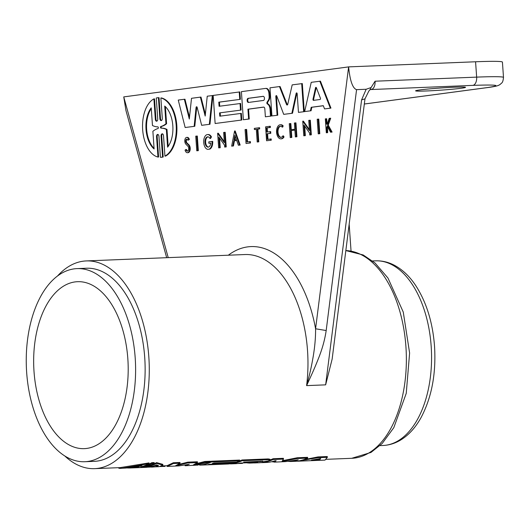 <?xml version="1.0" encoding="UTF-8"?>
<svg xmlns="http://www.w3.org/2000/svg" width="530" height="530" viewBox="0 0 530 530"><rect width="100%" height="100%" fill="white"/><g stroke="black" fill="none" stroke-linecap="round" stroke-linejoin="round"><path stroke-width="0.79" d="M298.238 459.808L285.697 461.59L274.335 462.147L274.282 461.378L275.448 460.696M189.276 464.26L179.001 465.883L167.162 466.46L173.423 463.518L180.034 463.253L175.556 465.791L187.825 462.935L197.465 462.551L193.245 465.022L204.931 462.253L210.443 462.027L195.524 465.214L185.102 465.738L185.049 464.982L186.083 464.777M167.162 466.46L167.109 465.691L173.37 462.736L179.981 462.471L180.034 463.253M57.518 275.991A103.946 58.724 87.7 0 1 83.21 261.191A103.946 58.724 87.7 0 1 86.271 260.926A103.946 58.724 87.7 0 1 149.003 359.704A103.946 58.724 87.7 0 1 97.692 468.381A103.946 58.724 87.7 0 1 94.632 468.646L120.078 467.626L149.003 462.909L149.056 463.69A104.715 59.161 87.7 0 1 140.715 466.877L143.332 466.771A104.715 59.161 -92.3 0 0 151.918 463.458L154.237 463.366A104.715 59.161 87.7 0 1 145.657 466.678L148.301 466.566A104.715 59.161 -92.3 0 0 156.635 463.386L162.849 465.121L159.06 466.685L147.002 467.208M94.632 468.646A103.946 58.724 87.7 0 1 64.759 455.939M370.304 89.232L368.827 91.087L364.978 98.845L332.158 359.022L325.645 384.853L306.598 385.615C309.931 373.736 311.421 366.694 313.17 356.71C314.866 346.653 315.668 337.338 315.582 328.772A111.645 63.077 -92.3 0 0 247.715 246.874A111.645 63.077 -92.3 0 0 228.317 255.208M144.968 465.539A103.946 58.724 -92.3 0 0 151.865 462.677L154.184 462.584L154.237 463.366M149.864 465.36A103.946 58.724 -92.3 0 0 156.582 462.604L162.796 464.353L162.849 465.095M178.166 464.591L187.772 462.16L197.412 461.769L197.465 462.551M195.722 463.829L204.878 461.471L210.39 461.246L210.443 462.027M210.417 461.617A103.946 58.724 -92.3 0 0 211.324 461.213L239.659 460.073L239.712 460.848A104.715 59.161 87.7 0 1 236.672 462.094L213.908 463.008A104.715 59.161 87.7 0 1 212.205 463.571L234.975 462.657A104.715 59.161 -92.3 0 1 232.239 463.366L209.476 464.287A104.715 59.161 87.7 0 1 208.105 464.552L230.868 463.637A104.715 59.161 87.7 0 1 229.503 463.849A104.715 59.161 87.7 0 1 228.099 464.008L199.764 465.148A104.715 59.161 -92.3 0 0 201.175 464.989A104.715 59.161 -92.3 0 0 211.384 461.988L239.712 460.848M234.956 462.418A103.946 58.724 -92.3 0 0 236.168 462.114M238.295 461.471A103.946 58.724 -92.3 0 0 242.031 459.974L268.193 458.92L269.982 459.245L270.035 460.02L269.359 460.51A104.715 59.161 87.7 0 1 268.048 460.987L262.642 461.855M270.035 459.98A103.946 58.724 -92.3 0 0 273.096 458.728L283.418 458.311L283.471 459.093L282.04 461.398L297.31 458.536L307.632 458.119A104.715 59.161 87.7 0 1 297.423 461.113A104.715 59.161 87.7 0 1 296.018 461.272L290.38 461.498A104.715 59.161 -92.3 0 0 291.785 461.345A104.715 59.161 -92.3 0 0 298.118 459.874L298.112 459.768M282.662 460.643L297.25 457.754L307.579 457.337L307.632 458.119M303.014 459.888L317.967 456.92L327.288 456.542L327.341 457.324L325.003 460.106L297.125 461.226L318.02 457.701L327.341 457.324M274.335 462.147L276.17 460.709L274.911 460.808A104.715 59.161 87.7 0 1 268.577 462.279A104.715 59.161 87.7 0 1 267.173 462.432L261.535 462.663A104.715 59.161 -92.3 0 0 262.94 462.505A104.715 59.161 -92.3 0 0 273.149 459.503L283.471 459.093M262.734 461.835L263.596 462.087L262.688 462.365A104.715 59.161 87.7 0 1 261.376 462.564A104.715 59.161 87.7 0 1 259.972 462.723L254.407 462.948A104.715 59.161 -92.3 0 0 255.811 462.789A104.715 59.161 -92.3 0 0 257.693 462.485L257.686 462.359M160.007 466.539L164.89 466.407M118.74 467.679L118.773 468.215L120.118 468.394L122.635 468.149L149.056 463.69M120.118 468.394L126.279 468.003L142.033 465.439A104.715 59.161 87.7 0 1 134.746 467.52L139.681 467.46L132.321 467.851A104.715 59.161 87.7 0 1 130.426 467.977L145.088 467.387A104.715 59.161 -92.3 0 0 147.009 467.255L142.013 467.367L149.38 466.937A104.715 59.161 -92.3 0 0 156.695 464.85L158.463 465.698L155.416 466.831L151.6 467.129M185.102 465.738L189.243 464.234M262.078 461.08C263.145 461.213 262.582 461.405 260.376 461.643L243.654 462.08L262.754 461.173M244.045 461.975L243.654 462.08M257.302 462.365L240.282 463.048A104.715 59.161 87.7 0 1 237.579 463.525A104.715 59.161 87.7 0 1 236.175 463.684L230.47 463.909A104.715 59.161 -92.3 0 0 231.875 463.75A104.715 59.161 -92.3 0 0 242.084 460.755L268.246 459.702L270.035 460.02M320.683 458.529L319.749 459.749L311.488 460.113L320.683 458.529M87.662 461.478A96.632 54.597 87.7 0 1 84.813 461.723A96.632 54.597 87.7 0 1 26.5 369.894A96.632 54.597 87.7 0 1 74.193 268.862A96.632 54.597 87.7 0 1 77.042 268.617A96.632 54.597 87.7 0 1 135.355 360.446A96.632 54.597 87.7 0 1 87.662 461.478M84.813 461.723L94.333 461.339A96.632 54.597 -92.3 0 0 97.182 461.093A96.632 54.597 -92.3 0 0 144.882 360.062A96.632 54.597 -92.3 0 0 86.569 268.233L77.042 268.617M158.662 97.692A29.826 16.847 87.7 0 1 158.848 97.686A29.826 16.847 87.7 0 1 159.04 97.679L160.497 118.594A2.16 1.219 -92.3 0 0 161.478 120.522M159.04 97.679L158.404 97.705A29.826 16.847 -92.3 0 0 158.212 97.712A29.826 16.847 -92.3 0 0 157.337 97.785A29.826 16.847 -92.3 0 0 156.27 97.99L157.728 118.905A2.147 1.212 87.7 0 1 156.608 121.211A2.147 1.212 87.7 0 1 155.316 119.224L155.952 119.197A2.147 1.212 -92.3 0 0 156.926 121.125M157.98 134.474A2.147 1.212 -92.3 0 0 157.178 136.7L156.542 136.727A2.147 1.212 87.7 0 1 157.595 134.421A2.147 1.212 87.7 0 1 157.662 134.415A2.147 1.212 87.7 0 1 158.954 136.402L160.418 157.311A29.826 16.847 87.7 0 0 160.61 157.311A29.826 16.847 87.7 0 0 162.551 157.032L163.187 157.006A29.826 16.847 87.7 0 1 161.246 157.284A29.826 16.847 87.7 0 1 161.054 157.291M162.538 133.865A2.16 1.219 -92.3 0 0 161.723 136.091L161.087 136.117A2.16 1.219 87.7 0 1 162.153 133.812A2.16 1.219 87.7 0 1 162.213 133.805A2.16 1.219 87.7 0 1 163.518 135.799L164.936 156.111L165.572 156.085A29.826 16.847 87.7 0 0 176.795 125.246A29.826 16.847 87.7 0 0 161.504 97.951L160.868 97.97A29.826 16.847 87.7 0 1 176.165 125.272A29.826 16.847 87.7 0 1 164.936 156.111M276.627 95.764A0.941 0.53 -92.3 0 0 276.448 96.579L275.819 96.606A0.941 0.53 87.7 0 1 276.276 95.592A0.941 0.53 87.7 0 1 276.302 95.585A0.941 0.53 87.7 0 1 276.779 96.029L283.702 114.354L292.514 113.241L283.702 114.354M296.919 93.055A0.941 0.53 -92.3 0 0 296.773 93.426L296.137 93.446A0.941 0.53 87.7 0 1 296.568 92.882A0.941 0.53 87.7 0 1 296.595 92.882A0.941 0.53 87.7 0 1 297.164 93.757L298.463 112.386L304.286 111.664L298.463 112.386M196.922 106.908A1.034 0.583 -92.3 0 0 196.696 107.537L196.06 107.564A1.034 0.583 87.7 0 1 196.57 106.762A1.034 0.583 87.7 0 1 196.597 106.755A1.034 0.583 87.7 0 1 197.173 107.411L201.645 125.312L209.979 124.258L201.645 125.312M210.768 143.126L208.893 143.319L210.774 143.067A5.154 2.915 87.7 0 1 208.257 147.108A5.154 2.915 87.7 0 1 208.105 147.121A5.154 2.915 87.7 0 1 204.991 142.226A5.154 2.915 87.7 0 1 207.535 136.833A5.154 2.915 87.7 0 1 207.687 136.82A5.154 2.915 87.7 0 1 209.933 138.463L210.569 138.436L211.463 136.886L210.827 136.912L209.933 138.463M208.005 136.839A5.154 2.915 -92.3 0 0 205.62 142.066A5.154 2.915 -92.3 0 0 208.416 147.082M208.012 134.541A7.427 4.194 87.7 0 1 208.23 134.527A7.427 4.194 87.7 0 1 211.463 136.886M208.893 143.319L208.794 141.855L212.702 141.391A7.427 4.194 87.7 0 1 209.82 149.115L207.621 149.347A7.427 4.194 87.7 0 1 203.692 141.828A7.427 4.194 87.7 0 1 207.376 134.567A7.427 4.194 87.7 0 1 207.594 134.547A7.427 4.194 87.7 0 1 210.827 136.912M187.249 137.369A3.67 2.074 87.7 0 1 187.355 137.363A3.67 2.074 87.7 0 1 189.356 139.516L188.72 139.542A3.67 2.074 87.7 0 0 186.726 137.389A3.67 2.074 87.7 0 0 186.613 137.396A3.67 2.074 87.7 0 0 184.824 140.225A3.67 2.074 87.7 0 0 185.904 144.213L187.905 146.254A2.623 1.484 87.7 0 1 188.667 149.175A2.623 1.484 87.7 0 1 187.315 151.13A2.623 1.484 87.7 0 1 185.871 149.533L186.507 149.506A2.623 1.484 -92.3 0 0 187.633 151.057M187.117 139.185A2.06 1.166 -92.3 0 0 186.355 140.934A2.06 1.166 -92.3 0 0 186.991 142.941L186.355 142.968A2.06 1.166 87.7 0 1 185.732 140.728A2.06 1.166 87.7 0 1 186.739 139.125A2.06 1.166 87.7 0 1 186.798 139.118A2.06 1.166 87.7 0 1 187.898 140.271L188.72 139.542M284.02 136.939L283.384 136.965A7.042 3.982 87.7 0 1 281.026 138.827A7.042 3.982 87.7 0 1 280.814 138.847A7.042 3.982 87.7 0 1 276.567 132.149A7.042 3.982 87.7 0 1 280.039 124.788A7.042 3.982 87.7 0 1 280.251 124.769A7.042 3.982 87.7 0 1 282.51 125.875L282.106 127.087A5.598 3.167 87.7 0 0 280.31 126.213A5.598 3.167 87.7 0 0 280.145 126.226A5.598 3.167 87.7 0 0 277.375 132.083A5.598 3.167 87.7 0 0 280.761 137.403A5.598 3.167 87.7 0 0 280.92 137.389A5.598 3.167 87.7 0 0 282.801 135.905L283.437 135.885L284.02 136.939A7.042 3.982 87.7 0 1 281.655 138.8A7.042 3.982 87.7 0 1 281.45 138.82A7.042 3.982 87.7 0 1 281.244 138.814M280.675 124.762A7.042 3.982 87.7 0 1 280.887 124.742A7.042 3.982 87.7 0 1 283.146 125.849L282.51 125.875M280.628 126.226A5.598 3.167 -92.3 0 0 278.005 131.91A5.598 3.167 -92.3 0 0 281.072 137.363M419.932 89.921A25.023 1.08 -4 0 1 447.883 87.543A25.023 1.08 -4 0 1 465.525 87.344A25.023 1.08 -4 0 1 461.199 88.258A25.023 1.08 -4 0 1 433.249 90.637A25.023 1.08 -4 0 1 415.6 90.835A25.023 1.08 -4 0 1 419.932 89.921M86.748 448.426A83.541 47.196 -92.3 0 0 127.982 361.089A83.541 47.196 -92.3 0 0 77.572 281.695A83.541 47.196 -92.3 0 0 75.108 281.907A83.541 47.196 -92.3 0 0 33.874 369.251A83.541 47.196 -92.3 0 0 84.29 448.645A83.541 47.196 -92.3 0 0 86.748 448.426M315.509 87.854A0.875 0.497 87.7 0 1 315.913 87.337A0.875 0.497 87.7 0 1 315.94 87.331A0.875 0.497 87.7 0 1 316.383 87.742L320.398 98.149A0.875 0.497 87.7 0 1 320.054 99.494L313.535 100.362A0.875 0.497 87.7 0 1 313.508 100.369A0.875 0.497 87.7 0 1 313.011 99.136L315.509 87.854L316.145 87.828L313.647 99.11A0.875 0.497 -92.3 0 0 313.992 100.302M364.978 98.845L361.592 99.898L366.157 89.259L356.571 89.649C352.642 88.338 349.992 80.759 348.614 66.899L123.748 96.897L125.954 110.565L166.672 257.693M356.571 89.649L326.182 330.534C324.837 339.71 322.24 349.078 318.391 358.638C314.654 368.118 311.706 374.551 306.598 385.615A103.946 58.724 -92.3 0 0 244.973 254.539L86.271 260.926M351.046 251.041L349.164 224.183M297.31 458.536L297.25 457.754M273.096 458.728L273.149 459.503M290.347 461.047L290.38 461.498M204.878 461.471L204.931 462.253M187.772 462.16L187.825 462.935M173.37 462.736L173.423 463.518M242.031 459.974L242.084 460.755M254.373 462.485L254.407 462.948M234.936 462.16L234.975 462.657M211.324 461.213L211.384 461.988M199.731 464.651L199.764 465.148M317.967 456.92L318.02 457.701M288.154 461.332A104.715 59.161 -92.3 0 0 290.38 461.464M197.531 464.976L199.048 464.757M196.372 465.121A104.715 59.161 -92.3 0 0 197.544 465.181M271.691 461.709A104.715 59.161 -92.3 0 0 274.321 461.994M254.082 462.498L254.108 462.909L249.696 463.087L249.67 462.67M246.384 462.803A104.715 59.161 -92.3 0 0 249.696 463.087M315.396 460.391L314.641 460.424M314.065 460.444A104.715 59.161 -92.3 0 0 314.641 460.471M317.589 460.305L318.735 460.305M242.448 462.962L242.475 463.372L237.413 463.545M305.499 460.808A104.715 59.161 -92.3 0 0 306.161 460.835L306.154 460.762M307.155 460.722L306.161 460.835M156.582 462.604L156.635 463.386M151.865 462.677L151.918 463.458M161.723 136.091L163.187 157.006M157.178 136.7L158.596 157.019L157.96 157.046A29.826 16.847 87.7 0 1 142.663 129.744A29.826 16.847 87.7 0 1 153.899 98.905L155.316 119.224M153.899 98.905L154.535 98.878L155.952 119.197M286.498 104.423L287.134 104.403L280.098 86.542L279.469 86.569L286.498 104.423A1.279 0.722 87.7 0 0 287.141 105.013A1.279 0.722 87.7 0 0 287.764 104.258L292.189 84.873L302.319 83.574L304.286 111.664M296.773 93.426L292.514 113.241M276.448 96.579L277.753 115.209L271.936 115.924L269.969 87.834L279.469 86.569M287.134 104.403A1.279 0.722 -92.3 0 0 287.452 104.867M205.375 114.275L201.002 97.103L200.367 97.129L205.19 116.07L207.237 96.208L212.941 95.506L209.979 124.258M196.696 107.537L194.788 126.286L185.149 127.511L178.259 100.077L184.341 99.269L189.303 119.031L191.502 98.308L200.367 97.129M184.341 99.269L184.977 99.243L189.495 117.236M266.093 88.411A5.485 3.1 87.7 0 1 266.259 88.397A5.485 3.1 87.7 0 1 269.558 93.472L269.783 96.665A4.585 2.59 87.7 0 1 268.968 100.197L267.696 102.177A1.027 0.583 -92.3 0 0 267.551 103.27A1.027 0.583 -92.3 0 0 268.067 103.986A5.883 3.326 87.7 0 1 270.678 109.578L271.135 116.09L265.378 116.799L264.828 108.922A1.981 1.12 87.7 0 0 263.635 107.093A1.981 1.12 87.7 0 0 263.576 107.093L247.927 109.187L248.616 119.038L243.369 119.74L241.402 91.65L265.464 88.437A5.485 3.1 -92.3 0 1 265.623 88.424A5.485 3.1 -92.3 0 1 268.929 93.492L269.147 96.692A4.585 2.59 87.7 0 1 268.332 100.223L267.06 102.204L267.696 102.177M263.847 107.12L248.563 109.16L249.252 119.011L243.369 119.74M219.44 102.131L218.804 102.157L219.089 106.285L240.666 103.463L241.123 110.068L219.552 112.89L219.784 116.189L241.355 113.374L241.819 120.005L215.134 123.51L213.166 95.42L239.858 91.915L240.375 99.335L219.44 102.131L219.725 106.199M220.189 112.864L220.414 116.11M323.32 105.742L311.839 107.272L311.07 110.763L304.671 111.558L311.236 82.329L320.445 81.156L330.939 108.107L324.546 108.902L330.939 108.107M310.308 120.224L311.329 134.839L309.772 134.984L309.639 133.083L303.962 125.073L304.704 135.667L303.776 135.786L302.749 121.171L309.467 130.652L308.752 120.37L310.308 120.224M304.671 126.074L305.34 135.64L303.776 135.786M302.749 121.171L303.385 121.145L309.401 129.625M225.204 132.308L226.224 146.923L224.667 147.075L224.535 145.167L218.857 137.157L219.599 147.751L218.671 147.87L217.644 133.255L224.362 142.736L223.647 132.454L225.204 132.308M219.566 138.158L220.235 147.724L218.671 147.87M217.644 133.255L218.281 133.229L224.296 141.709M236.705 140.49L234.439 140.788L233.445 145.962L231.656 146.141L234.571 131.009L239.527 145.088L240.163 145.061L238.374 145.24L239.527 145.088M234.571 131.009L235.207 130.983L240.163 145.061M296.926 136.76L295.362 136.912L296.926 136.76L295.952 122.861L295.316 122.887L296.29 136.786M294.885 130.089L291.328 130.559L291.805 137.442L290.241 137.595L289.267 123.695L290.202 123.57L290.632 129.764L294.819 129.201L294.389 123.013L295.316 122.887M290.202 123.57L290.837 123.543L291.261 129.678M270.386 127.458L269.75 127.485L269.671 126.312L270.3 126.286L270.386 127.458L267.18 127.889L267.464 131.97M269.75 127.485L266.544 127.909L266.835 132.056L270.671 131.606L270.79 133.308L267.584 133.739L267.975 139.324M267.584 133.739L266.948 133.759L267.345 139.41L271.188 138.959L271.274 140.185L266.583 140.755L265.61 126.849L269.671 126.312M189.356 139.516L187.898 140.271M186.991 142.941L188.919 144.816A4.213 2.378 87.7 0 1 190.184 149.506A4.213 2.378 87.7 0 1 188.018 152.693L187.381 152.72A4.213 2.378 87.7 0 1 185.063 150.149L185.871 149.533M326.036 118.786L326.414 124.153L327.156 124.053L329.203 118.362L330.72 118.216L328.242 125.113L332.098 132.069L330.554 132.215L327.235 126.166L326.665 127.763L327.01 132.685L326.314 132.778L325.34 118.879L326.672 118.76L327.043 124.066M327.613 126.855L327.646 132.659L326.314 132.778M283.146 125.849L282.742 127.061L282.106 127.087M259.601 127.71L259.687 128.889L257.891 129.128L258.779 141.855L257.216 142.007L256.321 129.274L254.4 129.532L254.314 128.359L259.601 127.71M256.328 129.333L254.4 129.532M246.013 129.466L246.894 141.994L250.372 141.589L250.471 142.961L246.039 143.498L245.072 129.592L246.013 129.466L246.649 129.439L247.523 141.907M197.306 136.031L198.333 150.646L196.776 150.798L195.749 136.177L197.306 136.031M318.232 133.858L317.205 119.243L318.132 119.118L318.762 119.091L319.789 133.712L318.232 133.858L319.789 133.712M326.182 330.534L315.582 328.772L348.614 66.899M370.364 89.133L371.086 87.556L366.157 89.259M130.426 467.977A104.715 59.161 87.7 0 1 126.809 467.93M364.329 104.006L487.024 87.622C502.473 85.297 497.75 84.548 472.859 85.37L370.47 89.57M156.542 136.727L157.96 157.046M161.087 136.117L162.551 157.032M158.404 97.705L159.868 118.621A2.16 1.219 87.7 0 0 161.166 120.608A2.16 1.219 87.7 0 0 162.293 118.289L160.868 97.97M277.753 115.209L271.936 115.924M275.819 96.606L277.117 115.235M296.137 93.446L291.878 113.261M301.683 83.601L303.65 111.691M194.788 126.286L185.149 127.511M196.06 107.564L194.159 126.312M212.305 95.532L209.343 124.285M249.252 119.011L248.616 119.038M248.563 109.16L247.927 109.187M271.135 116.09L265.378 116.799M270.678 109.578L270.042 109.597L270.499 116.116M268.067 103.986L267.431 104.006A5.883 3.326 87.7 0 1 270.042 109.597M267.431 104.006A1.027 0.583 87.7 0 1 266.915 103.29A1.027 0.583 87.7 0 1 267.06 102.204M269.783 96.665L269.147 96.692M241.819 120.005L215.134 123.51M240.719 113.393L241.183 120.032M241.123 110.068L219.552 112.89M240.03 103.489L240.487 110.094M240.375 99.335L218.804 102.157M239.222 91.942L239.739 99.362M319.809 81.183L330.309 108.133M311.07 110.763L304.671 111.558M311.839 107.272L311.203 107.299L310.434 110.79M324.546 108.902L323.3 105.682L311.203 107.299M209.82 149.115L207.621 149.347M212.066 141.417A7.427 4.194 87.7 0 1 209.184 149.135M305.34 135.64L304.704 135.667M311.329 134.839L309.772 134.984M309.672 120.244L310.693 134.865M220.235 147.724L219.599 147.751M226.224 146.923L224.667 147.075M224.568 132.328L225.588 146.949M234.439 140.788L236.685 140.43L238.374 145.24M233.445 145.962L231.656 146.141M233.803 140.814L232.809 145.982M291.328 130.559L294.879 130.029L295.362 136.912M291.805 137.442L290.241 137.595M290.692 130.585L291.175 137.469M266.544 127.909L267.18 127.889M271.274 140.185L266.583 140.755M270.552 138.986L270.638 140.211M270.79 133.308L266.948 133.759M270.042 131.625L270.161 133.335M186.355 142.968L188.282 144.842A4.213 2.378 87.7 0 1 189.548 149.533A4.213 2.378 87.7 0 1 187.381 152.72M327.646 132.659L327.01 132.685M327.301 127.737L326.665 127.763M332.098 132.069L330.554 132.215M328.242 125.113L327.606 125.14L331.462 132.089M330.084 118.243L327.606 125.14M282.801 135.905L283.384 136.965M259.687 128.889L259.051 128.909L258.971 127.737M257.891 129.128L259.051 128.909M258.779 141.855L257.216 142.007M257.255 129.154L258.143 141.881M250.471 142.961L246.039 143.498M249.743 141.609L249.835 142.987M198.333 150.646L196.776 150.798M196.676 136.058L197.697 150.672M318.132 119.118L319.153 133.732M348.614 66.879L475.576 61.771A61.599 2.663 -4 0 1 502.427 62.096L503.5 77.44A61.599 2.663 176 0 0 476.649 77.122L475.576 61.771M371.086 87.556L375.081 81.209L476.649 77.122A7.698 4.353 -92.3 0 1 472.859 85.37M316.768 459.199L319.696 458.98L320.127 458.496M131.798 467.122A103.946 58.724 -92.3 0 0 132.261 467.082L132.321 467.851M132.261 467.082L134.706 466.957M134.746 467.52L134.693 466.758A103.946 58.724 -92.3 0 0 137.561 466.135M152.229 466.327L158.145 465.32M164.717 106.06A23.857 13.482 87.7 0 1 167.593 147.161L166.354 129.446A34.543 19.517 -92.3 0 0 160.974 128.134A0.828 0.47 87.7 0 1 160.484 127.366A0.828 0.47 87.7 0 1 160.862 126.484A34.543 19.517 -92.3 0 0 165.956 123.768L164.717 106.06M157.96 128.552A34.543 19.517 -92.3 0 0 152.879 131.321L154.111 148.957A23.857 13.482 87.7 0 1 151.236 107.862L152.468 125.497A34.543 19.517 -92.3 0 0 157.847 126.869A0.848 0.477 87.7 0 1 158.344 127.65A0.848 0.477 87.7 0 1 157.96 128.552M263.138 96.321A2.074 1.173 87.7 0 1 263.198 96.314A2.074 1.173 87.7 0 1 264.45 98.282A2.074 1.173 87.7 0 1 263.43 100.448L248.431 102.449A2.074 1.173 87.7 0 1 248.365 102.456A2.074 1.173 87.7 0 1 247.119 100.488A2.074 1.173 87.7 0 1 248.139 98.322L263.264 96.314M234.869 135.282L236.393 139.615L233.975 139.94L234.869 135.282M166.354 129.446L166.99 129.426L168.176 146.379M165.4 106.669L166.592 123.742L165.956 123.768M160.862 126.484L161.491 126.458A34.543 19.517 -92.3 0 0 166.592 123.742M161.491 126.458A0.828 0.47 -92.3 0 0 161.12 127.339A0.828 0.47 -92.3 0 0 161.61 128.108L160.974 128.134M166.99 129.426A34.543 19.517 -92.3 0 0 161.61 128.108M151.288 108.61A23.857 13.482 -92.3 0 0 154.064 148.327M263.417 96.341L248.775 98.295A2.074 1.173 -92.3 0 0 247.748 100.269A2.074 1.173 -92.3 0 0 248.782 102.403M235.28 136.442L234.618 139.854M375.571 260.846C381.719 260.627 387.675 261.939 393.439 264.781C401.972 269.088 409.392 276.011 415.705 285.531C426.445 302.16 432.725 322.406 434.534 346.275C436.21 373.882 431.658 397.752 420.88 417.898C415.361 427.816 408.537 435.243 400.408 440.178C394.916 443.438 389.113 445.207 382.998 445.485A92.399 52.198 -92.3 0 0 385.721 445.253A92.399 52.198 -92.3 0 0 431.175 346.236A92.399 52.198 -92.3 0 0 375.571 260.846L372.603 260.965M351.721 458.304A103.946 58.724 -92.3 0 0 354.789 458.039A103.946 58.724 -92.3 0 0 406.199 351.549A103.946 58.724 -92.3 0 0 345.838 250.571L363.169 254.95L375.094 263.052L387.953 278.018L403.264 312.09L409.61 353L406.245 393.339L393.81 427.65L382.203 443.477L370.987 452.434L351.721 458.304L326.129 459.331M143.292 466.135L143.339 466.771M325.645 384.853L361.592 99.898M283.358 460.577L283.411 461.345M268.246 459.702L268.193 458.92M148.254 465.93L148.301 466.566M168.222 257.626L123.748 96.924M369.854 89.848L370.808 89.497A7.698 6.347 -97.6 0 1 371.292 89.457A7.698 4.353 -92.3 0 0 375.081 81.209M159.868 118.621L160.497 118.594M268.929 93.492L269.558 93.472M268.968 100.197L268.332 100.223M188.919 144.816L188.282 144.842M260.343 461.153L260.376 461.643M319.696 458.98L319.749 459.749M318.742 459.888L318.689 459.119M487.024 87.622A7.698 6.347 82.4 0 0 487.507 87.582C498.882 86.118 498.896 85.065 500.194 84.403C501.777 82.64 502.837 83.389 503.5 77.44M248.775 98.295L248.139 98.322M313.647 99.11L313.011 99.136M274.282 461.418L272.612 461.484M167.116 465.731L162.107 465.936M164.936 465.817L164.976 466.433M380.03 445.604L382.998 445.485M158.848 97.686L158.212 97.712M208.23 134.527L207.594 134.547M187.355 137.363L186.726 137.389M281.45 138.82L280.814 138.847M280.887 124.742L280.251 124.769M263.569 461.716L263.596 462.087M161.246 157.284L160.61 157.311M266.259 88.397L265.623 88.424M364.322 104.026L487.507 87.582"/></g></svg>
